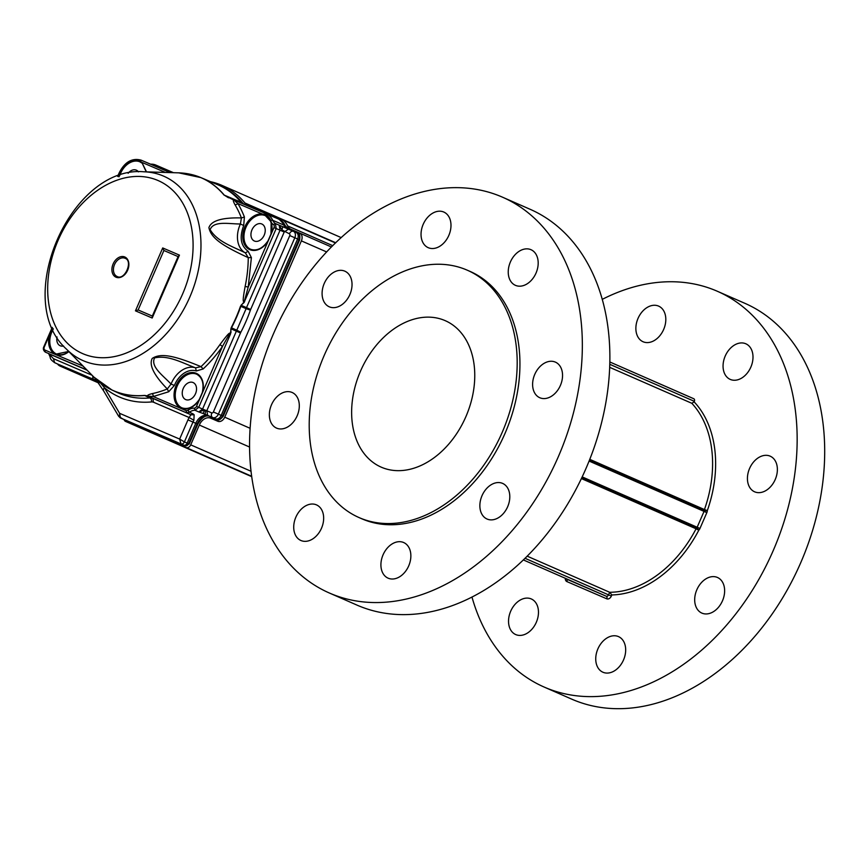 <?xml version="1.0" encoding="UTF-8"?>
<svg xmlns="http://www.w3.org/2000/svg" width="868" height="868" viewBox="0 0 868 868"><rect width="100%" height="100%" fill="white"/><g stroke="black" fill="none" stroke-linecap="round" stroke-linejoin="round"><path stroke-width="1.3" d="M527.147 556.149L609.672 592.28L611.842 594.949L611.354 596.077A4.318 3.103 113.6 0 1 606.775 598.811A2.159 1.508 113.4 0 0 606.265 596.229L523.317 559.903M609.716 367.348L691.839 403.305L694.118 401.841A110.171 79.118 113.6 0 1 707.322 510.59L704.447 509.559A2.159 1.552 -66.4 0 0 704.284 510.384A2.159 1.552 113.6 0 1 704.046 511.404L697.156 527.245L582.178 476.901M602.305 299.341A216.013 155.122 113.6 0 1 716.903 291.073A216.013 155.122 113.6 0 1 717.413 291.301A216.013 155.122 113.6 0 1 772.867 551.397A216.013 155.122 113.6 0 1 544.127 687.044A216.013 155.122 113.6 0 1 471.953 597M717.413 291.301L744.961 303.355A216.013 155.122 113.6 0 1 800.404 563.451A216.013 155.122 113.6 0 1 571.665 699.109L544.127 687.044M597.889 648.884A19.443 13.964 113.6 0 1 618.504 636.613A19.443 13.964 113.6 0 1 623.495 660.016A19.443 13.964 113.6 0 1 602.913 672.223A19.443 13.964 113.6 0 1 597.889 648.884M696.841 589.752A19.443 13.964 113.6 0 1 717.456 577.47A19.443 13.964 113.6 0 1 722.447 600.884A19.443 13.964 113.6 0 1 701.854 613.09A19.443 13.964 113.6 0 1 696.841 589.752M725.214 356.054A19.443 13.964 113.6 0 1 745.829 343.782A19.443 13.964 113.6 0 1 750.82 367.186A19.443 13.964 113.6 0 1 730.238 379.403A19.443 13.964 113.6 0 1 725.214 356.054M749.583 468.449A19.443 13.964 113.6 0 1 770.198 456.177A19.443 13.964 113.6 0 1 775.189 479.592A19.443 13.964 113.6 0 1 754.596 491.798A19.443 13.964 113.6 0 1 749.583 468.449M510.688 611.224A19.443 13.964 113.6 0 1 531.303 598.953A19.443 13.964 113.6 0 1 536.294 622.356A19.443 13.964 113.6 0 1 515.711 634.562A19.443 13.964 113.6 0 1 510.688 611.224M638.023 318.393A19.443 13.964 113.6 0 1 658.638 306.122A19.443 13.964 113.6 0 1 663.629 329.525A19.443 13.964 113.6 0 1 643.036 341.732A19.443 13.964 113.6 0 1 638.023 318.393M693.782 398.738L609.879 361.999L693.771 398.738A2.159 1.552 113.6 0 1 693.782 398.738A2.159 1.552 113.6 0 1 694.335 401.331L694.118 401.841M465.888 416.662A79.921 57.396 -66.4 0 0 445.262 320.683A79.921 57.396 -66.4 0 0 360.621 370.875A79.921 57.396 -66.4 0 0 381.139 467.114A79.921 57.396 -66.4 0 0 381.323 467.201A79.921 57.396 -66.4 0 0 465.888 416.662M359.363 517.708A135.007 96.956 -66.4 0 0 502.105 432.568A135.007 96.956 -66.4 0 0 467.353 270.23A135.007 96.956 -66.4 0 0 324.382 355.012A135.007 96.956 -66.4 0 0 359.048 517.567A135.007 96.956 -66.4 0 0 359.363 517.708M359.048 517.567L361.793 518.782A135.007 96.956 -66.4 0 0 362.119 518.912A135.007 96.956 -66.4 0 0 504.861 433.772A135.007 96.956 -66.4 0 0 470.109 271.434L467.353 270.23M502.594 483.389A19.443 13.964 -66.4 0 0 482.033 495.65A19.443 13.964 -66.4 0 0 487.035 519.021A19.443 13.964 -66.4 0 0 507.65 506.749A19.443 13.964 -66.4 0 0 502.637 483.411A19.443 13.964 -66.4 0 0 502.594 483.389M555.325 362.097A19.443 13.964 -66.4 0 0 534.775 374.358A19.443 13.964 -66.4 0 0 539.777 397.728A19.443 13.964 -66.4 0 0 560.392 385.457A19.443 13.964 -66.4 0 0 555.379 362.108A19.443 13.964 -66.4 0 0 555.325 362.097M530.966 249.691A19.443 13.964 -66.4 0 0 510.406 261.952A19.443 13.964 -66.4 0 0 515.418 285.333A19.443 13.964 -66.4 0 0 536.033 273.062A19.443 13.964 -66.4 0 0 531.01 249.713A19.443 13.964 -66.4 0 0 530.966 249.691M403.642 542.522A19.443 13.964 -66.4 0 0 383.081 554.782A19.443 13.964 -66.4 0 0 388.094 578.164A19.443 13.964 -66.4 0 0 408.709 565.893A19.443 13.964 -66.4 0 0 403.685 542.543A19.443 13.964 -66.4 0 0 403.642 542.522M443.765 212.031A19.443 13.964 -66.4 0 0 423.215 224.291A19.443 13.964 -66.4 0 0 428.217 247.673A19.443 13.964 -66.4 0 0 448.832 235.402A19.443 13.964 -66.4 0 0 443.819 212.052A19.443 13.964 -66.4 0 0 443.765 212.031M316.44 504.861A19.443 13.964 -66.4 0 0 295.89 517.122A19.443 13.964 -66.4 0 0 300.892 540.493A19.443 13.964 -66.4 0 0 321.507 528.221A19.443 13.964 -66.4 0 0 316.494 504.883A19.443 13.964 -66.4 0 0 316.44 504.861M344.824 271.163A19.443 13.964 -66.4 0 0 324.263 283.424A19.443 13.964 -66.4 0 0 329.265 306.805A19.443 13.964 -66.4 0 0 349.88 294.534A19.443 13.964 -66.4 0 0 344.867 271.185A19.443 13.964 -66.4 0 0 344.824 271.163M292.082 392.466A19.443 13.964 -66.4 0 0 271.521 404.727A19.443 13.964 -66.4 0 0 276.534 428.098A19.443 13.964 -66.4 0 0 297.149 415.826A19.443 13.964 -66.4 0 0 292.125 392.477A19.443 13.964 -66.4 0 0 292.082 392.466M329.818 593.202A216.013 155.122 -66.4 0 0 558.211 456.969A216.013 155.122 -66.4 0 0 502.605 197.231A216.013 155.122 -66.4 0 0 273.854 332.878A216.013 155.122 -66.4 0 0 329.308 592.985A216.013 155.122 -66.4 0 0 329.818 593.202M502.605 197.231L530.142 209.297A216.013 155.122 113.6 0 1 585.748 469.035A216.013 155.122 113.6 0 1 357.356 605.267A216.013 155.122 113.6 0 1 356.846 605.039L329.308 592.985M581.734 477.834L696.57 528.113A2.159 0.705 44.7 0 1 698.794 530.207A4.318 3.103 113.6 0 0 699.955 528.471L706.845 512.619A4.318 3.103 113.6 0 0 707.322 510.59A2.159 0.716 2.2 0 1 704.284 510.384L589.47 460.105M611.842 594.949A110.171 79.118 113.6 0 0 698.794 530.207L696.082 528.796A108.012 77.567 113.6 0 1 609.672 592.28L608.544 594.862L524.999 558.276M210.501 181.672A115.563 82.992 113.6 0 1 221.828 185.34A115.563 82.992 113.6 0 1 244.917 202.982A8.637 6.206 113.6 0 0 246.653 204.295A8.637 6.206 113.6 0 1 246.653 204.295L281.199 219.213A21.602 15.515 113.6 0 1 281.243 219.246A21.602 15.515 113.6 0 1 287.634 225.919A10.796 7.758 -66.4 0 0 290.823 229.261L299.688 233.091A6.477 4.655 113.6 0 1 299.71 233.101A6.477 4.655 113.6 0 1 301.38 240.881L224.725 417.183A6.477 4.655 113.6 0 1 217.868 421.284L210.74 418.202A10.796 7.758 -66.4 0 0 199.314 425.038L190.7 444.85A4.318 3.103 113.6 0 1 186.132 447.573L125.6 421.425A4.318 3.103 113.6 0 1 125.589 421.425A4.318 3.103 113.6 0 1 124.471 420.405L123.94 419.494M150.62 164.171A21.602 15.515 113.6 0 1 155.882 165.094L173.47 172.689M98.507 382.669L60.033 366.057A10.796 7.758 113.6 0 1 60.011 366.046A10.796 7.758 113.6 0 1 57.538 363.985M117.126 276.501A9.939 7.139 113.6 0 1 117.093 276.491A9.939 7.139 113.6 0 1 114.543 264.523A9.939 7.139 113.6 0 1 125.057 258.284C133.422 260.845 124.71 280.841 117.126 276.501L117.093 276.491M230.584 333.204L230.465 334.104L230.584 333.204C229.423 334.505 231.517 330.079 222.468 346.462L219.929 344.618C230.194 330.849 228.913 333.909 230.552 332.759L231.192 327.713L231.213 328.918L240.49 332.965L206.779 410.759L211.803 412.918A1.476 1.063 113.6 0 0 213.365 411.985L289.793 235.575A1.476 1.063 113.6 0 0 289.413 233.807L281.991 229.944L279.203 225.17L288.382 229.163L284.227 232.016L280.06 230.215L279.203 225.17L275.395 223.553L276.198 228.566L273.973 227.6L268.19 240.957A19.02 13.66 113.6 0 1 250.418 249.876A19.02 13.66 113.6 0 1 244.027 228.978A19.02 13.66 113.6 0 1 262.331 214.027L265.12 214.57L265.152 215.535A18.369 13.194 113.6 0 1 265.434 215.665A18.369 13.194 113.6 0 1 270.512 220.939M66.283 348.958A100.655 72.283 -66.4 0 0 83.805 360.936A100.655 72.283 -66.4 0 0 194.833 283.684A100.655 72.283 -66.4 0 0 143.86 171.788C71.002 165.061 11.924 299.981 66.283 348.958L93.896 377.113A115.976 83.285 -66.4 0 0 114.088 390.925A115.976 83.285 -66.4 0 0 144.565 395.407L147.766 395.938C147.18 395.287 148.645 394.517 152.16 393.627A115.704 83.089 -66.4 0 0 167.285 388.962C153.875 375.182 148.84 365.005 152.204 358.441C161.09 352.538 175.141 355.988 201.018 366.643L203.145 368.965L196.276 370.972L195.582 367.848C182.844 363.149 168.305 354.762 154.569 357.898C150.142 366.784 163.585 375.887 171.039 384.09L174.403 385.446L168.696 391.761L167.285 388.962L171.039 384.09A23.805 17.1 -66.4 0 1 195.582 367.848L201.018 366.643A115.704 83.089 -66.4 0 0 219.929 344.618M231.192 327.713A115.954 83.274 -66.4 0 0 240.501 306.22L243.745 302.314C243.3 300.578 242.346 301.76 245.134 286.451A115.704 83.089 -66.4 0 0 248.237 257.655C222.924 245.915 211.13 238.461 208.906 227.655C211.249 220.678 222.078 217.434 241.402 217.933L244.407 217.033L243.713 225.506C239.242 237.3 240.718 245.894 248.15 251.264L251.394 257.612L248.237 257.655L245.394 252.892L248.15 251.264M235.261 200.541L235.412 200.606C233.828 199.911 234.642 200.888 237.854 203.524A2.593 1.606 -31 0 1 234.989 204.707C233.329 201.626 232.917 200.063 233.763 200.041L224.063 195.083A114.218 82.026 -66.4 0 0 178.765 172.851L200.92 177.614A114.261 82.048 -66.4 0 0 190.461 174.294M224.063 195.083A1.085 0.705 -39.9 0 1 224.259 195.126L241.065 202.255A114.489 82.21 -66.4 0 0 219.713 185.611A114.489 82.21 -66.4 0 0 217.684 184.71L200.92 177.614A114.261 82.048 -66.4 0 1 224.259 195.126L228.501 197.785M68.8 351.518A18.369 13.194 113.6 0 1 56.496 354.036A18.369 13.194 113.6 0 1 50.322 335.352L53.208 328.69M53.122 329.449A18.358 13.183 -66.4 0 0 56.637 354.09M118.157 176.54L119.317 172.96L120.272 173.372L119.025 176.79M120.272 173.372A18.369 13.194 113.6 0 1 139.705 161.719L141.907 163.054L139.705 161.719L139.661 160.754L141.842 162.338L146.497 171.875M140.095 161.904A18.358 13.183 -66.4 0 0 119.697 175.651M271.142 234.11L271.207 233.991A19.02 13.66 -66.4 0 0 271.337 222.544L270.859 220.526L271.337 222.544A13.758 9.884 -66.4 0 0 273.485 224.595L275.395 223.553A12.033 8.637 113.6 0 1 272.671 220.288L283.803 225.029A20.517 14.734 -66.4 0 0 277.988 218.812A20.517 14.734 -66.4 0 0 277.684 218.671L233.72 199.879M251.394 257.612L248.226 287.048L268.234 240.837A18.369 13.194 113.6 0 1 250.657 249.29A18.369 13.194 113.6 0 1 244.982 228.978A18.369 13.194 113.6 0 1 262.57 214.83L265.152 215.535M265.554 215.72A18.358 13.183 -66.4 0 0 265.391 215.655A18.358 13.183 -66.4 0 0 245.969 227.308A18.358 13.183 -66.4 0 0 250.798 249.355M196.819 374.282A18.358 13.183 -66.4 0 0 196.689 374.216A18.358 13.183 -66.4 0 0 177.267 385.869A18.358 13.183 -66.4 0 0 182.096 407.917M63.559 345.996A9.288 6.673 113.6 0 1 60.239 345.768A9.288 6.673 113.6 0 1 60.098 345.703A9.288 6.673 113.6 0 1 57.049 336.947M128.149 173.285A9.288 6.673 113.6 0 1 136.254 170.128A9.288 6.673 113.6 0 1 138.435 171.864M254.4 241.022A9.288 6.673 113.6 0 1 254.259 240.957A9.288 6.673 113.6 0 1 251.98 229.825A9.288 6.673 113.6 0 1 261.702 223.944A9.288 6.673 113.6 0 1 264.241 235.076A9.288 6.673 113.6 0 1 254.4 241.022M185.687 399.584A9.288 6.673 113.6 0 1 185.546 399.519A9.288 6.673 113.6 0 1 183.278 388.387A9.288 6.673 113.6 0 1 193 382.506A9.288 6.673 113.6 0 1 195.539 393.638A9.288 6.673 113.6 0 1 185.687 399.584M152.323 316.05L138.131 309.963L135.462 310.842L152.193 318.024L152.388 316.071M138.131 309.963L163.9 250.494L162.717 247.944L135.462 310.842M163.9 250.494L178.092 256.592M178.157 256.613L179.437 255.127L162.717 247.944M84.163 367.197L83.371 366.556A2.593 1.617 148.2 0 0 83.447 366.47M243.713 225.506L240.414 223.977C229.369 224.074 213.571 220.396 210.143 229.64C217.26 241.803 233.275 246.751 245.394 252.892A23.805 17.1 -66.4 0 1 240.414 223.977L241.402 217.933A115.704 83.089 -66.4 0 0 234.989 204.707M241.152 305.113L243.973 302.672L248.226 287.048L245.134 286.451M243.973 302.672L276.198 228.566L280.06 230.215L246.501 307.641L241.391 305.417L240.501 306.22M230.964 332.683L230.823 328.95M168.696 391.761L153.235 396.535A2.593 1.606 78.4 0 0 152.16 393.627M199.521 399.399L199.488 399.519A19.02 13.66 113.6 0 1 181.705 408.437A19.02 13.66 113.6 0 1 175.813 386.173A19.02 13.66 113.6 0 1 195.68 373.088A19.02 13.66 113.6 0 1 202.504 392.553L196.515 406.387A2.593 1.866 113.6 0 1 194.28 408.134A13.758 9.873 113.6 0 0 187.9 410.358L186.197 410.673L153.235 396.535L147.744 396.134L152.811 398.39A10.796 7.758 -66.4 0 0 149.936 397.945A3.244 2.094 -95.2 0 1 151.542 401.938A119.393 85.737 113.6 0 1 104.464 387.779L119.6 413.32L120.402 417.92L181 443.917L179.643 439.078L184.396 441.888L192.978 422.065A11.924 8.561 113.6 0 1 193.889 420.275L189.159 417.519L190.819 414.839L193.163 413.938L194.128 414.741L193.889 420.275M147.766 395.938L148.949 396.567M147.744 396.134L144.565 395.407M50.322 335.352L49.443 335.113L52.427 328.212A19.02 13.66 113.6 0 1 52.514 328.082M170.258 172.591L152.226 164.855A20.517 14.734 -66.4 0 0 152.171 164.833A20.517 14.734 -66.4 0 0 152.128 164.811M243.962 204.208A10.839 7.779 -66.4 0 1 242.443 202.906A2.593 1.703 -39.9 0 1 242.856 203.21C236.671 195.832 229.423 190.179 221.101 186.262A114.446 82.189 -66.4 0 1 242.443 202.906L241.065 202.255A10.796 7.758 -66.4 0 0 243.073 203.828A10.796 7.758 -66.4 0 0 243.235 203.904M284.227 232.016L250.668 309.453L246.501 307.641A10.807 7.628 113.6 0 0 246.111 308.661L250.396 310.158A119.1 85.531 113.6 0 1 240.816 332.27L236.79 330.176L246.111 308.661L240.816 306.35A116.019 83.317 -66.4 0 1 231.496 327.844L236.79 330.176L202.569 409.056L206.779 410.759L207.691 415.403L212.714 417.562A3.884 2.702 -66.8 0 1 211.803 412.918M100.384 382.918L104.464 387.779A3.884 2.409 -30.7 0 0 103.596 390.85L95.057 378.274M83.078 366.09L44.984 350.086L45.299 352.115L86.865 369.942M194.128 414.741L190.819 414.839L193.163 413.938L189.452 412.224A12.033 8.637 113.6 0 1 195.018 410.271L198.805 411.964L202.569 409.056L198.729 407.342L195.018 410.271L194.28 408.134M99.006 382.907L98.431 380.444M48.803 353.753L53.512 358.701L54.575 362.64L57.407 363.92A9.722 6.977 -66.4 0 0 57.494 363.963L97.086 380.954M288.046 229A11.924 8.561 -66.4 0 1 285.181 225.658A2.593 1.508 -24 0 1 285.724 226.179L279.387 219.463A20.485 14.713 -66.4 0 1 285.181 225.658L283.803 225.029A11.881 8.528 -66.4 0 0 287.167 228.62A11.881 8.528 -66.4 0 0 287.351 228.696L282.686 226.732L281.991 229.944M198.805 411.964L204.544 409.913L203.155 413.526L198.805 411.964M207.691 415.403L203.155 413.526M205.607 410.249L205.108 414.286L208.342 415.75A11.881 8.528 -66.4 0 0 208.244 415.707A11.881 8.528 -66.4 0 0 195.777 423.291L187.955 419.884L179.643 439.078L119.6 413.32L119.567 417.161M187.9 410.358L189.452 412.224L186.587 412.734L186.197 410.673M94.753 377.981L96.315 380.542L94.135 379.62A3.884 2.702 -66.8 0 1 92.876 376.083M87.104 370.202L49.075 353.884L50.149 355.522L50.029 354.339M208.342 415.75L215.47 418.81A5.403 3.873 -66.4 0 0 215.514 418.832A5.403 3.873 -66.4 0 0 221.188 415.381L297.615 238.982A5.403 3.873 -66.4 0 0 296.281 232.537A5.403 3.873 -66.4 0 0 296.205 232.494L287.351 228.696M123.104 419.135A3.244 2.322 -66.4 0 0 123.137 419.157A3.244 2.322 -66.4 0 0 123.169 419.168L183.766 445.165A3.244 2.322 -66.4 0 0 183.788 445.175A3.244 2.322 -66.4 0 0 187.195 443.114L195.777 423.291L197.796 424.181C201.712 417.486 205.662 414.85 209.665 416.293M581.386 478.572L696.082 528.796A2.159 1.552 113.6 0 1 696.57 528.113A2.159 1.552 113.6 0 0 697.156 527.245L699.955 528.471M589.773 459.346L704.447 509.559A108.012 77.567 113.6 0 0 691.839 403.305M565.296 578.533A4.318 3.103 113.6 0 0 566.902 581.593L606.775 598.811M566.902 581.593A2.159 1.508 113.4 0 0 566.392 579.01A2.159 1.552 113.6 0 1 566.381 578.999A2.159 1.552 113.6 0 1 566.381 579.01L606.265 596.229A2.159 1.552 113.6 0 0 608.544 594.862L611.354 596.077M694.335 401.331L609.824 364.321M589.09 461.06L706.845 512.619M281.243 219.246L335.482 242.986L281.297 219.268M287.634 225.919L332.748 245.677M244.917 202.982L335.732 242.747M60.011 366.046L98.713 382.994L60.033 366.057M251.622 476.25L186.132 447.573M125.6 421.425L251.677 476.64L125.589 421.425M250.993 471.248L190.7 444.85M249.528 447.02L199.314 425.038M210.74 418.202L217.868 421.284M250.082 428.293L224.725 417.183M326.672 251.948L301.38 240.881M331.435 246.989L299.72 233.101L331.435 246.989M116.008 277.196A11.013 7.91 -66.4 0 0 127.661 270.198A11.013 7.91 -66.4 0 0 124.764 256.971A11.013 7.91 -66.4 0 0 113.122 263.959A11.013 7.91 -66.4 0 0 116.008 277.196M157.922 180.468A94.395 67.791 113.6 0 1 182.79 293.568A94.395 67.791 113.6 0 1 83.209 353.851A94.948 68.181 113.6 0 1 82.861 353.699A94.395 67.791 113.6 0 1 57.982 240.599A94.395 67.791 113.6 0 1 157.564 180.316A94.948 68.181 113.6 0 1 157.922 180.468M68.887 351.605A19.02 13.66 113.6 0 1 56.257 354.611A19.02 13.66 113.6 0 1 49.443 335.113L44.301 346.972A2.593 1.866 -66.4 0 0 44.984 350.086M244.407 217.033A118.2 84.88 113.6 0 0 237.854 203.524L262.331 214.027L262.57 214.83M199.466 399.497A18.369 13.194 113.6 0 1 181.954 407.862A18.369 13.194 113.6 0 1 176.931 385.848A18.369 13.194 113.6 0 1 196.407 374.086A18.369 13.194 113.6 0 1 196.689 374.216A18.369 13.194 113.6 0 1 202.472 392.553M203.145 368.965A118.2 84.88 113.6 0 0 222.468 346.462L202.439 392.672M152.193 318.024L179.437 255.127M102.706 384.622A116.019 83.317 -66.4 0 0 112.026 390.047A116.019 83.317 -66.4 0 0 144.728 395.515L149.936 397.945A116.16 83.415 -66.4 0 1 117.213 392.477L112.026 390.047L93.896 377.113M119.317 172.96L119.317 172.96A19.237 13.812 113.6 0 1 139.661 160.754A1.725 1.204 -66.8 0 1 141.137 160.168L170.095 172.591M165.408 172.45L141.842 162.338L146.236 171.864M152.226 164.855L141.137 160.168A20.365 14.626 113.6 0 0 141.093 160.146L152.171 164.833M235.412 200.606L277.684 218.671M266.595 213.984A1.725 1.204 113.2 0 0 265.12 214.57A19.237 13.812 113.6 0 1 270.859 220.526A1.725 1.009 -24 0 1 272.671 220.288A20.365 14.626 113.6 0 0 266.595 213.984M244.299 302.183L244.667 301.326M196.515 406.387L198.729 407.342L230.465 334.104M196.276 370.972A21.212 15.233 -66.4 0 0 174.403 385.446M149.285 396.73L190.309 414.47L152.811 398.39L153.549 402.242A7.497 5.382 -66.4 0 0 151.542 401.938M273.973 227.6A2.593 1.855 -66.4 0 0 273.485 224.595M153.549 402.242L189.159 417.519A15.808 11.349 -66.4 0 0 187.955 419.884M92.03 375.226L53.512 358.701M57.494 363.963L94.135 379.62M277.988 218.812L279.387 219.463A20.485 14.713 -66.4 0 0 279.073 219.322M250.668 309.453A7.552 5.425 -66.4 0 0 250.396 310.158M240.816 332.27A7.552 5.425 -66.4 0 0 240.49 332.965M270.632 221.221L270.859 220.526M288.382 229.163L296.205 232.494M289.413 233.807A3.884 2.702 -66.8 0 1 293.417 231.322A5.36 3.852 113.6 0 1 294.816 237.756L289.793 235.575M213.365 411.985L218.378 414.155L294.816 237.756L299.644 239.872C300.209 235.185 299.547 232.96 297.681 233.188A5.36 3.852 113.6 0 1 299.004 239.59L222.566 415.989L223.206 416.271C220.114 419.917 218.031 420.969 216.935 419.407A5.36 3.852 113.6 0 1 216.892 419.396L215.568 418.843M183.766 445.165L181 443.917A3.201 2.3 -66.3 0 0 184.396 441.888L189.213 444.004L185.209 445.761L183.821 445.186L185.209 445.761A3.201 2.3 113.6 0 1 185.188 445.751A3.201 2.3 113.6 0 0 188.573 443.711L197.166 423.899A11.924 8.561 -66.4 0 1 209.231 416.13M215.47 418.81L212.714 417.562A5.36 3.852 -66.4 0 0 218.378 414.155L222.566 415.989A5.36 3.852 113.6 0 1 216.935 419.407L215.514 418.832M119.827 417.508A3.201 2.3 -66.3 0 0 120.37 417.909A3.201 2.3 -66.3 0 0 120.402 417.92L123.169 419.168M296.368 232.57L297.594 233.145A5.36 3.852 113.6 0 1 297.681 233.188L296.281 232.537M221.828 185.34L341.211 237.615M68.702 351.431L56.496 354.036M250.657 249.29C256.939 251.264 262.733 248.422 268.049 240.794L271 234.002L271.131 222.902L270.501 221.101L265.434 215.665M181.954 407.862C188.237 409.826 194.031 406.994 199.347 399.356L202.287 392.564C204.208 383.569 202.342 377.45 196.689 374.216M143.86 171.788L178.765 172.851M221.101 186.262L219.713 185.611M178.222 256.288L152.204 316.343M45.299 352.115C43.357 350.477 42.868 348.697 43.823 346.777L52.221 327.388M141.093 160.146C132.023 157.737 124.71 161.99 119.166 172.895L117.647 176.388M242.856 203.21L244.461 204.479M103.596 390.85L118.797 416.499L123.137 419.157M48.597 353.45L49.357 355.24C51.147 358.451 48.836 358.289 54.575 362.64M285.724 226.179L288.556 229.271M299.644 239.872L223.206 416.271M197.796 424.181L189.213 444.004"/></g></svg>
